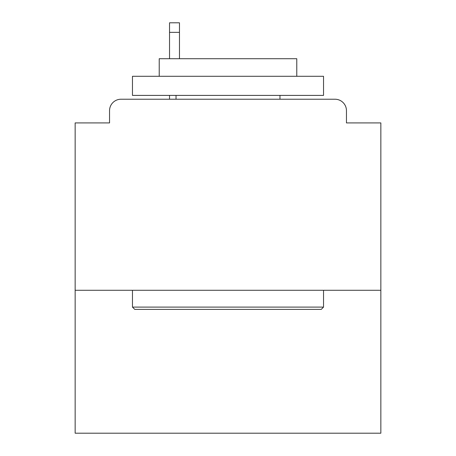 <?xml version="1.0" encoding="UTF-8"?>
<svg xmlns="http://www.w3.org/2000/svg" width="456" height="456" viewBox="0 0 456 456"><rect width="100%" height="100%" fill="white"/><g stroke="black" fill="none" stroke-linecap="round" stroke-linejoin="round"><path stroke-width="0.68" d="M380.851 290.284L380.851 122.915L346.457 122.915L346.457 110.688A11.463 11.463 0 0 0 334.995 99.226L121.005 99.226A11.463 11.463 0 0 0 109.543 110.688L109.543 122.915L75.149 122.915L75.149 433.2L380.851 433.2L380.851 290.284L75.149 290.284M109.543 110.688L109.543 122.915M334.995 99.226L287.611 99.226M168.389 99.226L121.005 99.226M346.457 122.915L346.457 110.688M134.759 309.39L132.468 307.099L323.532 307.099L321.241 309.39L134.759 309.39M323.532 76.294L323.532 95.401L132.468 95.401L132.468 76.294L323.532 76.294M159.218 76.294L159.218 58.721L296.782 58.721L296.782 76.294M323.532 290.284L323.532 307.099M132.468 290.284L132.468 307.099M279.967 95.401L279.967 99.226M176.033 95.401L176.033 99.226M179.47 32.353L169.535 32.353L169.535 22.8L179.47 22.8L179.47 58.721M169.535 32.353L169.535 58.721M169.535 95.401L169.535 99.226"/></g></svg>
